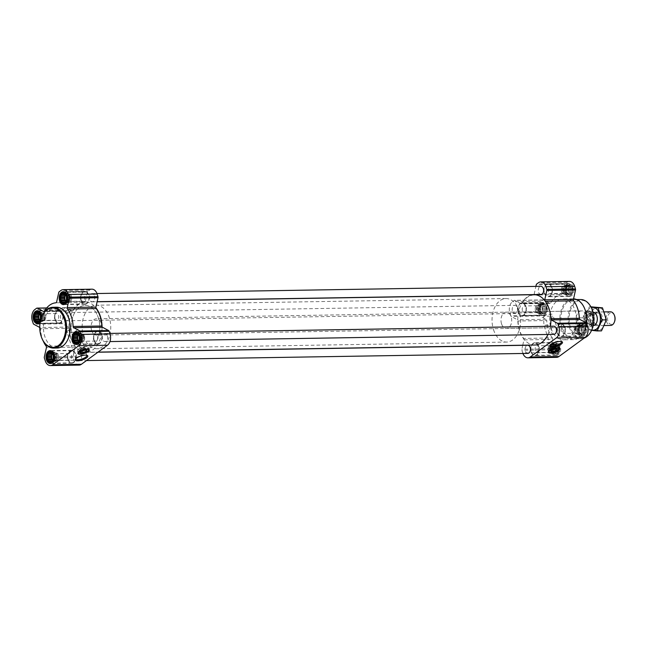 <?xml version="1.0" encoding="UTF-8"?>
<svg xmlns="http://www.w3.org/2000/svg" width="647" height="647" viewBox="0 0 647 647"><rect width="100%" height="100%" fill="white"/><g stroke="black" fill="none" stroke-linecap="round" stroke-linejoin="round"><path stroke-width="0.49" stroke-dasharray="3.23 2.43" d="M543.545 316.27A5.823 1.852 -17.9 0 1 549.271 314.256A5.823 1.852 -17.9 0 1 552.805 314.846A5.823 1.852 -17.9 0 1 552.19 316.124L550.484 324.964L543.925 325.239L543.545 316.27L552.19 316.124M550.387 345.037A5.823 1.852 -17.9 0 1 550.54 344.641A5.823 1.852 -17.9 0 1 551.567 343.614A5.823 1.852 -17.9 0 1 560.989 341.26A5.823 1.852 -17.9 0 1 561.345 341.495M84.684 348.474A2.353 0.744 -17.9 0 1 85.105 349.016A2.353 0.744 -17.9 0 1 81.983 350.439L84.684 348.474L84.814 347.9L83.989 347.916L81.166 350.456A2.353 0.744 -17.9 0 1 80.891 350.383A2.353 0.744 -17.9 0 1 81.15 349.493A2.353 0.744 -17.9 0 1 83.859 348.482M569.287 294.628L570.856 294.183L571.107 293.14L572.061 292.598L571.899 291.344L572.571 290.301L571.997 289.16L572.255 287.899L571.358 287.187L571.204 286.047L570.161 285.95L569.683 285.23L568.106 285.675L566.901 287.26L566.392 289.557L566.707 291.959L567.767 293.811L569.287 294.628L565.324 294.692L563.804 293.875L562.744 292.023L562.429 289.621L562.947 287.325L564.152 285.739L565.721 285.295L567.241 286.111L568.301 287.964L568.616 290.357L568.098 292.662L566.893 294.248L565.324 294.692M566.659 292.096A5.03 3.308 -90.9 0 0 572.377 292.776A5.03 3.308 -90.9 0 0 569.837 284.906A5.03 3.308 -90.9 0 0 566.659 292.096M543.237 313.658L544.806 313.213L545.057 312.178L546.011 311.628L545.85 310.374L546.521 309.331L545.947 308.198L546.205 306.937L545.308 306.225L545.154 305.085L544.111 304.988L543.634 304.268L542.057 304.713L540.852 306.298L540.342 308.595L540.657 310.997L541.717 312.849L543.237 313.658L539.274 313.722L537.754 312.913L536.695 311.061L536.379 308.659L536.897 306.363L538.102 304.777L539.671 304.333L541.191 305.149L542.251 307.002L542.566 309.395L542.049 311.692L540.843 313.277L539.274 313.722M540.609 311.126A5.03 3.308 -90.9 0 0 546.327 311.814A5.03 3.308 -90.9 0 0 543.787 303.944A5.03 3.308 -90.9 0 0 540.609 311.126M556.121 353.545L557.69 353.1L557.94 352.065L558.895 351.523L558.733 350.262L559.404 349.218L558.83 348.086L559.089 346.824L558.191 346.113L558.038 344.972L556.994 344.875L556.517 344.155L554.94 344.6L553.735 346.185L553.225 348.482L553.541 350.884L554.6 352.736L556.121 353.545L552.158 353.61L550.637 352.801L549.578 350.949L549.263 348.547L549.78 346.25L550.985 344.665L552.554 344.22L554.075 345.037L555.134 346.889L555.449 349.283L554.932 351.58L553.727 353.165L552.158 353.61M553.492 351.014A5.03 3.308 -90.9 0 0 559.21 351.701A5.03 3.308 -90.9 0 0 556.671 343.832A5.03 3.308 -90.9 0 0 553.492 351.014M582.171 334.515L583.74 334.07L583.99 333.027L584.945 332.485L584.783 331.232L585.454 330.188L584.88 329.048L585.139 327.786L584.241 327.075L584.087 325.934L583.044 325.837L582.567 325.118L580.99 325.562L579.785 327.147L579.275 329.444L579.591 331.846L580.65 333.698L582.171 334.515L578.208 334.58L576.687 333.763L575.628 331.911L575.312 329.509L575.83 327.212L577.035 325.627L578.604 325.182L580.124 325.999L581.184 327.851L581.499 330.253L580.982 332.55L579.777 334.135L578.208 334.58M579.542 331.984A5.03 3.308 -90.9 0 0 585.26 332.663A5.03 3.308 -90.9 0 0 582.721 324.794A5.03 3.308 -90.9 0 0 579.542 331.984M555.11 347.358A2.353 0.744 -17.9 0 1 555.538 347.908A2.353 0.744 -17.9 0 1 552.417 349.323L555.11 347.358L555.247 346.792L554.422 346.8L551.6 349.34A2.353 0.744 -17.9 0 1 551.325 349.267A2.353 0.744 -17.9 0 1 551.584 348.377A2.353 0.744 -17.9 0 1 554.293 347.366M69.229 328.288A24.821 16.312 89.1 0 0 74.85 345.7A1.359 0.898 89.1 0 1 75.149 346.533A25.16 16.539 89.1 0 1 68.978 327.422A1.359 0.898 89.1 0 1 69.229 328.288L40.535 328.757A24.821 16.312 89.1 0 0 43.212 340.993M84.539 302.351A24.821 16.312 89.1 0 0 73.168 310.665A1.359 0.898 89.1 0 1 72.626 311.11A25.16 16.539 89.1 0 1 85.105 301.987A1.359 0.898 89.1 0 1 84.539 302.351L55.844 302.82M523.682 338.413A1.359 0.898 89.1 0 1 523.981 339.238A25.16 16.539 89.1 0 1 517.81 320.128A1.359 0.898 89.1 0 1 518.061 320.993A24.821 16.312 89.1 0 0 523.682 338.413L552.376 337.944A1.359 0.898 89.1 0 1 552.635 339.416L523.941 339.877L522.752 345.207M521.992 303.37A1.359 0.898 89.1 0 1 521.458 303.815A25.16 16.539 89.1 0 1 533.937 294.7A1.359 0.898 89.1 0 1 533.371 295.064A24.821 16.312 89.1 0 0 521.992 303.37L550.686 302.909A1.359 0.898 89.1 0 1 550.031 303.362A1.359 0.898 89.1 0 1 549.724 303.281L521.029 303.75L514.826 300.426A1.359 0.898 89.1 0 0 514.519 300.354A1.359 0.898 89.1 0 0 514.147 300.483L512.4 301.761A8.5 5.588 89.1 0 0 509.868 313.091L510.734 315.76A1.359 0.898 89.1 0 0 511.251 316.456L517.454 319.78A1.359 0.898 89.1 0 1 517.81 320.128A25.16 16.539 89.1 0 1 521.458 303.815A1.359 0.898 89.1 0 1 521.336 303.831A1.359 0.898 89.1 0 1 521.029 303.75M545.34 301.292L545.009 301.3A1.359 0.898 89.1 0 1 544.709 300.467M550.88 319.578A1.359 0.898 89.1 0 1 550.637 318.712A24.821 16.312 89.1 0 0 545.009 301.3M522.93 353.472A8.5 5.588 89.1 0 1 522.752 352.979L521.894 350.31A1.359 0.898 89.1 0 1 521.846 349.267L522.727 345.32M556.598 357.346A8.5 5.588 89.1 0 1 551.446 352.51L550.581 349.841A1.359 0.898 89.1 0 1 550.54 348.806L552.635 339.416M534.754 345.013A25.16 16.539 89.1 0 1 523.981 339.238A1.359 0.898 89.1 0 1 523.941 339.877M552.376 337.944A24.821 16.312 89.1 0 1 546.747 320.532L518.061 320.993M549.724 303.281L543.52 299.965A1.359 0.898 89.1 0 0 543.213 299.885A1.359 0.898 89.1 0 0 542.841 300.014L541.094 301.292A8.5 5.588 89.1 0 0 538.563 312.622L539.428 315.291A1.359 0.898 89.1 0 0 539.938 315.987L546.141 319.311A1.359 0.898 89.1 0 1 546.747 320.532M550.686 302.909A24.821 16.312 89.1 0 1 562.057 294.595L533.371 295.064M569.481 281.429A8.5 5.588 89.1 0 0 567.144 282.254L565.405 283.532A1.359 0.898 89.1 0 0 564.952 284.3L562.85 293.689A1.359 0.898 89.1 0 1 562.057 294.595M562.85 293.689L534.163 294.159A1.359 0.898 89.1 0 1 534.001 294.587M534.163 294.159L535.894 286.395M552.651 351.628A6.462 4.246 -90.9 0 0 556.557 355.308A6.462 4.246 -90.9 0 0 560.698 348.782A6.462 4.246 -90.9 0 0 556.347 342.392A6.462 4.246 -90.9 0 0 552.651 351.628M539.768 311.741A6.462 4.246 -90.9 0 0 543.674 315.421A6.462 4.246 -90.9 0 0 547.815 308.894A6.462 4.246 -90.9 0 0 543.464 302.505A6.462 4.246 -90.9 0 0 539.768 311.741M565.818 292.711A6.462 4.246 -90.9 0 0 569.724 296.383A6.462 4.246 -90.9 0 0 573.865 289.856A6.462 4.246 -90.9 0 0 569.514 283.467A6.462 4.246 -90.9 0 0 565.818 292.711M578.701 332.598A6.462 4.246 -90.9 0 0 582.607 336.27A6.462 4.246 -90.9 0 0 586.748 329.744A6.462 4.246 -90.9 0 0 582.397 323.354A6.462 4.246 -90.9 0 0 578.701 332.598M551.018 328.175A20.397 13.409 -90.9 0 0 563.367 339.788A20.397 13.409 -90.9 0 0 576.445 319.173A20.397 13.409 -90.9 0 0 562.704 298.987A20.397 13.409 -90.9 0 0 551.018 328.175M517.285 307.673A4.076 2.685 89.1 0 1 514.947 313.504A4.076 2.685 89.1 0 1 512.198 309.468A4.076 2.685 89.1 0 1 514.818 305.352A4.076 2.685 89.1 0 1 517.285 307.673M540.997 294.474A4.076 2.685 89.1 0 1 538.247 290.438A4.076 2.685 89.1 0 1 540.86 286.314M107.386 335.817A4.076 2.685 89.1 0 1 105.049 341.648A4.076 2.685 89.1 0 1 102.307 337.613A4.076 2.685 89.1 0 1 104.919 333.496A4.076 2.685 89.1 0 1 107.386 335.817M553.881 334.362A4.076 2.685 89.1 0 1 551.131 330.326A4.076 2.685 89.1 0 1 553.743 326.201M94.502 295.93A4.076 2.685 89.1 0 1 92.165 301.761A4.076 2.685 89.1 0 1 89.423 297.725A4.076 2.685 89.1 0 1 92.036 293.609A4.076 2.685 89.1 0 1 94.502 295.93M102.056 326.872A25.16 16.539 89.1 0 1 85.93 352.3A25.16 16.539 89.1 0 1 75.149 346.533A1.359 0.898 89.1 0 1 75.117 347.172L46.422 347.641M72.205 311.045L66.002 307.721A1.359 0.898 89.1 0 0 65.695 307.64A1.359 0.898 89.1 0 0 65.315 307.778L63.576 309.048A8.5 5.588 89.1 0 0 61.044 320.378L61.902 323.047A1.359 0.898 89.1 0 0 62.419 323.743L68.622 327.067A1.359 0.898 89.1 0 1 68.978 327.422A25.16 16.539 89.1 0 1 72.626 311.11A1.359 0.898 89.1 0 1 72.513 311.118A1.359 0.898 89.1 0 1 72.205 311.045L44.125 311.498M91.963 289.185A8.5 5.588 89.1 0 0 89.626 290.01L87.879 291.287A1.359 0.898 89.1 0 0 87.434 292.064L85.331 301.445A1.359 0.898 89.1 0 1 85.105 301.987A25.16 16.539 89.1 0 1 85.113 301.987A25.16 16.539 89.1 0 1 95.885 307.762M550.403 326.258A25.16 16.539 89.1 0 1 547.952 334.459M81.336 354.847A4.076 2.685 89.1 0 1 78.999 360.686A4.076 2.685 89.1 0 1 76.257 356.651A4.076 2.685 89.1 0 1 78.869 352.526A4.076 2.685 89.1 0 1 81.336 354.847M527.831 353.391A4.076 2.685 89.1 0 1 525.081 349.356A4.076 2.685 89.1 0 1 527.701 345.239M68.453 314.96A4.076 2.685 89.1 0 1 66.115 320.799A4.076 2.685 89.1 0 1 63.374 316.763A4.076 2.685 89.1 0 1 65.986 312.638A4.076 2.685 89.1 0 1 68.453 314.96M79.071 365.11A8.5 5.588 89.1 0 1 73.928 360.266L73.062 357.597A1.359 0.898 89.1 0 1 73.022 356.562L75.117 347.172M68.622 327.067L39.928 327.536A1.359 0.898 89.1 0 1 40.535 328.757M40.268 321.955A6.462 4.246 -90.9 0 0 41.61 317.265M57.154 348.013A20.397 13.409 89.1 0 1 44.805 336.4A20.397 13.409 89.1 0 1 56.491 307.212M592.086 309.533A18.86 12.398 -90.9 0 0 575.515 302.432A18.86 12.398 -90.9 0 0 570.371 327.212A18.86 12.398 -90.9 0 0 581.257 337.936A18.86 12.398 -90.9 0 0 592.393 328.296M576.671 322.602A8.16 5.362 -90.9 0 0 581.613 327.245A8.16 5.362 -90.9 0 0 586.845 319.003A8.16 5.362 -90.9 0 0 581.354 310.932A8.16 5.362 -90.9 0 0 576.671 322.602M580.852 299.553A19.539 12.843 -90.9 0 0 569.457 327.511A19.539 12.843 -90.9 0 0 581.483 338.632A19.539 12.843 -90.9 0 0 584.144 338.098M584.888 309.234A19.709 12.956 -90.9 0 0 573.687 299.504A19.709 12.956 -90.9 0 0 562.194 327.697A19.709 12.956 -90.9 0 0 574.326 338.915A19.709 12.956 -90.9 0 0 585.268 328.66A19.709 12.956 -90.9 0 0 586.53 323.201M573.557 298.833A20.397 13.409 -90.9 0 0 572.951 298.825A20.397 13.409 -90.9 0 0 561.264 328.005A20.397 13.409 -90.9 0 0 573.614 339.618A20.397 13.409 -90.9 0 0 585.147 329A20.397 13.409 -90.9 0 0 586.489 323.128M548.341 352.203A5.985 1.901 -17.9 0 1 548.252 352.025A5.985 1.901 -17.9 0 1 548.227 351.798A5.985 1.901 -17.9 0 1 549.44 350.262A5.985 1.901 -17.9 0 1 555.199 347.892A5.985 1.901 -17.9 0 1 559.534 348.143A5.985 1.901 -17.9 0 1 559.647 348.353A5.985 1.901 -17.9 0 1 559.671 348.547M558.539 350.059A5.985 1.901 -17.9 0 1 550.152 352.769M549.068 347.827A5.443 1.723 -17.9 0 1 554.608 345.611A5.443 1.723 -17.9 0 1 558.337 346.088A5.443 1.723 -17.9 0 1 553.695 349.404A5.443 1.723 -17.9 0 1 547.985 349.429A5.443 1.723 -17.9 0 1 549.068 347.827M550.872 347.771A3.033 0.962 -17.9 0 1 553.961 346.541A3.033 0.962 -17.9 0 1 556.04 346.8A3.033 0.962 -17.9 0 1 555.975 347.164A3.033 0.962 -17.9 0 1 553.452 348.652A3.033 0.962 -17.9 0 1 550.532 348.919A3.033 0.962 -17.9 0 1 550.274 348.668A3.033 0.962 -17.9 0 1 550.872 347.771M552.417 349.323L551.6 349.34M551.066 350.981A3.033 0.962 -17.9 0 1 551.139 350.795A3.033 0.962 -17.9 0 1 551.673 350.262A3.033 0.962 -17.9 0 1 556.582 349.04A3.033 0.962 -17.9 0 1 556.752 349.145M549.093 351.006A5.443 1.723 -17.9 0 1 549.869 350.302A5.443 1.723 -17.9 0 1 558.369 348.013M559.073 349.105A5.443 1.723 -17.9 0 1 554.495 351.879A5.443 1.723 -17.9 0 1 549.157 352.308M554.972 345.943L550.945 348.296L551.762 348.288L554.972 345.943L555.247 346.792M551.762 348.288L552.037 349.129M554.147 345.959L554.422 346.8M550.945 348.296L551.22 349.145M557.18 332.946A6.462 4.246 -90.9 0 0 561.095 336.626A6.462 4.246 -90.9 0 0 565.235 330.091A6.462 4.246 -90.9 0 0 560.884 323.702A6.462 4.246 -90.9 0 0 557.18 332.946M557.382 332.801A6.122 4.019 -90.9 0 0 561.086 336.286A6.122 4.019 -90.9 0 0 565.009 330.099A6.122 4.019 -90.9 0 0 560.884 324.042A6.122 4.019 -90.9 0 0 557.382 332.801M544.297 293.059A6.462 4.246 -90.9 0 0 548.211 296.738A6.462 4.246 -90.9 0 0 552.352 290.204A6.462 4.246 -90.9 0 0 548.001 283.815A6.462 4.246 -90.9 0 0 544.297 293.059M544.499 292.913A6.122 4.019 -90.9 0 0 548.203 296.399A6.122 4.019 -90.9 0 0 552.126 290.212A6.122 4.019 -90.9 0 0 548.001 284.154A6.122 4.019 -90.9 0 0 544.499 292.913M518.247 312.097A6.462 4.246 -90.9 0 0 522.161 315.768A6.462 4.246 -90.9 0 0 526.302 309.242A6.462 4.246 -90.9 0 0 521.951 302.853A6.462 4.246 -90.9 0 0 518.247 312.097M518.449 311.951A6.122 4.019 -90.9 0 0 522.153 315.429A6.122 4.019 -90.9 0 0 526.076 309.25A6.122 4.019 -90.9 0 0 521.951 303.192A6.122 4.019 -90.9 0 0 518.449 311.951M531.13 351.984A6.462 4.246 -90.9 0 0 535.045 355.656A6.462 4.246 -90.9 0 0 539.186 349.129A6.462 4.246 -90.9 0 0 534.834 342.74A6.462 4.246 -90.9 0 0 531.13 351.984M531.333 351.839A6.122 4.019 -90.9 0 0 535.037 355.316A6.122 4.019 -90.9 0 0 538.959 349.137A6.122 4.019 -90.9 0 0 534.834 343.08A6.122 4.019 -90.9 0 0 531.333 351.839M579.364 332.113A5.338 3.51 -90.9 0 0 584.346 334.394A5.338 3.51 -90.9 0 0 584.201 325.174A5.338 3.51 -90.9 0 0 580.084 325.91A5.338 3.51 -90.9 0 0 579.364 332.113M577.876 332.469A6.122 4.019 -90.9 0 0 581.58 335.947A6.122 4.019 -90.9 0 0 583.594 335.081A6.122 4.019 -90.9 0 0 583.424 324.511A6.122 4.019 -90.9 0 0 581.378 323.71A6.122 4.019 -90.9 0 0 577.876 332.469M553.314 351.151A5.338 3.51 -90.9 0 0 558.296 353.432A5.338 3.51 -90.9 0 0 558.151 344.212A5.338 3.51 -90.9 0 0 554.034 344.948A5.338 3.51 -90.9 0 0 553.314 351.151M551.826 351.499A6.122 4.019 -90.9 0 0 555.53 354.985A6.122 4.019 -90.9 0 0 557.544 354.119A6.122 4.019 -90.9 0 0 557.374 343.549A6.122 4.019 -90.9 0 0 555.328 342.748A6.122 4.019 -90.9 0 0 551.826 351.499M540.431 311.256A5.338 3.51 -90.9 0 0 545.413 313.544A5.338 3.51 -90.9 0 0 545.267 304.325A5.338 3.51 -90.9 0 0 541.151 305.06A5.338 3.51 -90.9 0 0 540.431 311.256M538.943 311.611A6.122 4.019 -90.9 0 0 542.647 315.097A6.122 4.019 -90.9 0 0 544.661 314.232A6.122 4.019 -90.9 0 0 544.491 303.661A6.122 4.019 -90.9 0 0 542.445 302.861A6.122 4.019 -90.9 0 0 538.943 311.611M566.481 292.226A5.338 3.51 -90.9 0 0 571.463 294.506A5.338 3.51 -90.9 0 0 571.317 285.287A5.338 3.51 -90.9 0 0 567.201 286.023A5.338 3.51 -90.9 0 0 566.481 292.226M564.993 292.581A6.122 4.019 -90.9 0 0 568.697 296.059A6.122 4.019 -90.9 0 0 570.711 295.194A6.122 4.019 -90.9 0 0 570.541 284.623A6.122 4.019 -90.9 0 0 568.495 283.823A6.122 4.019 -90.9 0 0 564.993 292.581M579.591 331.846L575.628 331.911M580.068 332.566L576.323 332.623M579.429 330.593L575.684 330.649M579.275 329.444L575.312 329.509M579.526 328.409L575.773 328.474M579.785 327.147L575.83 327.212M580.319 326.606L576.574 326.67M580.99 325.562L577.035 325.627M581.613 325.667L577.86 325.724M582.567 325.118L578.604 325.182M583.044 325.837L579.3 325.902M584.087 325.934L580.124 325.999M584.241 327.075L580.488 327.139M585.139 327.786L581.184 327.851M584.88 329.048L581.127 329.113M585.454 330.188L581.499 330.253M584.783 331.232L581.038 331.288M584.945 332.485L580.982 332.55M583.99 333.027L580.238 333.092M583.74 334.07L579.777 334.135M582.696 333.973L578.952 334.03M581.265 333.803L577.52 333.86M580.65 333.698L576.687 333.763M580.812 328.126A4.076 2.685 89.1 0 1 578.475 333.957A4.076 2.685 89.1 0 1 576 331.636A4.076 2.685 89.1 0 1 578.337 325.805A4.076 2.685 89.1 0 1 580.812 328.126M565.316 328.684A3.34 2.2 -90.9 0 0 563.286 326.784A3.34 2.2 -90.9 0 0 561.37 331.563A3.34 2.2 -90.9 0 0 563.4 333.472A3.34 2.2 -90.9 0 0 565.316 328.684M574.342 331.353A3.34 2.2 -90.9 0 0 574.423 331.579A3.34 2.2 -90.9 0 0 576.372 333.262A3.34 2.2 -90.9 0 0 578.515 329.881A3.34 2.2 -90.9 0 0 576.259 326.573A3.34 2.2 -90.9 0 0 574.374 328.312A3.34 2.2 -90.9 0 0 574.342 331.353M574.463 331.66A4.076 2.685 -90.9 0 0 574.56 331.935A4.076 2.685 -90.9 0 0 576.938 333.981A4.076 2.685 -90.9 0 0 579.55 329.865A4.076 2.685 -90.9 0 0 576.801 325.829A4.076 2.685 -90.9 0 0 574.496 327.948A4.076 2.685 -90.9 0 0 574.463 331.66M553.541 350.884L549.578 350.949M554.018 351.596L550.274 351.661M553.379 349.623L549.635 349.687M553.225 348.482L549.263 348.547M553.476 347.447L549.724 347.504M553.735 346.185L549.78 346.25M554.269 345.644L550.524 345.708M554.94 344.6L550.985 344.665M555.563 344.705L551.81 344.762M556.517 344.155L552.554 344.22M556.994 344.875L553.25 344.932M558.038 344.972L554.075 345.037M558.191 346.113L554.447 346.169M559.089 346.824L555.134 346.889M558.83 348.086L555.077 348.143M559.404 349.218L555.449 349.283M558.733 350.262L554.989 350.326M558.895 351.523L554.932 351.58M557.94 352.065L554.188 352.13M557.69 353.1L553.727 353.165M556.646 353.011L552.902 353.068M555.215 352.833L551.47 352.898M554.6 352.736L550.637 352.801M554.762 347.156A4.076 2.685 89.1 0 1 552.425 352.995A4.076 2.685 89.1 0 1 549.95 350.674A4.076 2.685 89.1 0 1 552.287 344.835A4.076 2.685 89.1 0 1 554.762 347.156M540.657 310.997L536.695 311.061M541.135 311.708L537.39 311.773M540.496 309.735L536.751 309.8M540.342 308.595L536.379 308.659M540.593 307.56L536.84 307.616M540.852 306.298L536.897 306.363M541.385 305.756L537.641 305.821M542.057 304.713L538.102 304.777M542.679 304.818L538.927 304.874M543.634 304.268L539.671 304.333M544.111 304.988L540.366 305.044M545.154 305.085L541.191 305.149M545.308 306.225L541.563 306.282M546.205 306.937L542.251 307.002M545.947 308.198L542.194 308.255M546.521 309.331L542.566 309.395M545.85 310.374L542.105 310.439M546.011 311.628L542.049 311.692M545.057 312.178L541.304 312.242M544.806 313.213L540.843 313.277M543.763 313.124L540.019 313.18M542.332 312.946L538.587 313.011M541.717 312.849L537.754 312.913M541.879 307.268A4.076 2.685 89.1 0 1 539.541 313.108A4.076 2.685 89.1 0 1 537.067 310.786A4.076 2.685 89.1 0 1 539.404 304.947A4.076 2.685 89.1 0 1 541.879 307.268M566.707 291.959L562.744 292.023M567.184 292.679L563.44 292.735M566.546 290.705L562.801 290.762M566.392 289.557L562.429 289.621M566.643 288.522L562.89 288.586M566.901 287.26L562.947 287.325M567.435 286.718L563.691 286.783M568.106 285.675L564.152 285.739M568.729 285.78L564.977 285.837M569.683 285.23L565.721 285.295M570.161 285.95L566.416 286.014M571.204 286.047L567.241 286.111M571.358 287.187L567.605 287.252M572.255 287.899L568.301 287.964M571.997 289.16L568.244 289.225M572.571 290.301L568.616 290.357M571.899 291.344L568.155 291.401M572.061 292.598L568.098 292.662M571.107 293.14L567.354 293.204M570.856 294.183L566.893 294.248M569.813 294.086L566.068 294.142M568.381 293.916L564.637 293.973M567.767 293.811L563.804 293.875M567.929 288.238A4.076 2.685 89.1 0 1 565.591 294.07A4.076 2.685 89.1 0 1 563.116 291.748A4.076 2.685 89.1 0 1 565.454 285.909A4.076 2.685 89.1 0 1 567.929 288.238M539.266 347.722A3.34 2.2 -90.9 0 0 537.236 345.822A3.34 2.2 -90.9 0 0 535.32 350.601A3.34 2.2 -90.9 0 0 537.35 352.502A3.34 2.2 -90.9 0 0 539.266 347.722M548.292 350.391A3.34 2.2 -90.9 0 0 548.373 350.617A3.34 2.2 -90.9 0 0 550.322 352.291A3.34 2.2 -90.9 0 0 552.465 348.911A3.34 2.2 -90.9 0 0 550.209 345.603A3.34 2.2 -90.9 0 0 548.324 347.35A3.34 2.2 -90.9 0 0 548.292 350.391M548.413 350.698A4.076 2.685 -90.9 0 0 548.51 350.973A4.076 2.685 -90.9 0 0 550.888 353.019A4.076 2.685 -90.9 0 0 553.5 348.895A4.076 2.685 -90.9 0 0 550.751 344.859A4.076 2.685 -90.9 0 0 548.446 346.986A4.076 2.685 -90.9 0 0 548.413 350.698M526.383 307.835A3.34 2.2 -90.9 0 0 524.353 305.934A3.34 2.2 -90.9 0 0 522.436 310.714A3.34 2.2 -90.9 0 0 524.466 312.614A3.34 2.2 -90.9 0 0 526.383 307.835M535.409 310.503A3.34 2.2 -90.9 0 0 535.49 310.73A3.34 2.2 -90.9 0 0 537.439 312.404A3.34 2.2 -90.9 0 0 539.582 309.023A3.34 2.2 -90.9 0 0 537.325 305.716A3.34 2.2 -90.9 0 0 535.441 307.462A3.34 2.2 -90.9 0 0 535.409 310.503M535.53 310.811A4.076 2.685 -90.9 0 0 535.627 311.086A4.076 2.685 -90.9 0 0 538.005 313.132A4.076 2.685 -90.9 0 0 540.617 309.007A4.076 2.685 -90.9 0 0 537.867 304.972A4.076 2.685 -90.9 0 0 535.562 307.099A4.076 2.685 -90.9 0 0 535.53 310.811M552.433 288.797A3.34 2.2 -90.9 0 0 550.403 286.896A3.34 2.2 -90.9 0 0 548.486 291.676A3.34 2.2 -90.9 0 0 550.516 293.584A3.34 2.2 -90.9 0 0 552.433 288.797M561.459 291.465A3.34 2.2 -90.9 0 0 561.539 291.692A3.34 2.2 -90.9 0 0 563.488 293.366A3.34 2.2 -90.9 0 0 565.632 289.993A3.34 2.2 -90.9 0 0 563.375 286.686A3.34 2.2 -90.9 0 0 561.491 288.425A3.34 2.2 -90.9 0 0 561.459 291.465M561.58 291.773A4.076 2.685 -90.9 0 0 561.677 292.048A4.076 2.685 -90.9 0 0 564.055 294.094A4.076 2.685 -90.9 0 0 566.667 289.977A4.076 2.685 -90.9 0 0 563.917 285.942A4.076 2.685 -90.9 0 0 561.612 288.061A4.076 2.685 -90.9 0 0 561.58 291.773M41.319 318.057A20.397 13.409 -90.9 0 0 41.214 336.456A20.397 13.409 -90.9 0 0 41.643 337.661M75.723 358.762A5.823 1.852 -17.9 0 1 75.877 358.365A5.823 1.852 -17.9 0 1 76.904 357.338A5.823 1.852 -17.9 0 1 86.326 354.985A5.823 1.852 -17.9 0 1 86.674 355.227M68.21 330.431A5.823 1.852 -17.9 0 1 74.146 328.061A5.823 1.852 -17.9 0 1 78.141 328.571A5.823 1.852 -17.9 0 1 73.168 332.121A5.823 1.852 -17.9 0 1 67.053 332.154A5.823 1.852 -17.9 0 1 68.21 330.431M77.915 353.319A5.985 1.901 -17.9 0 1 77.826 353.141A5.985 1.901 -17.9 0 1 77.794 352.906A5.985 1.901 -17.9 0 1 79.007 351.378A5.985 1.901 -17.9 0 1 84.765 349.008A5.985 1.901 -17.9 0 1 89.1 349.259A5.985 1.901 -17.9 0 1 89.213 349.461A5.985 1.901 -17.9 0 1 89.237 349.655M88.105 351.175A5.985 1.901 -17.9 0 1 79.718 353.877M78.635 348.943A5.443 1.723 -17.9 0 1 84.175 346.727A5.443 1.723 -17.9 0 1 87.911 347.204A5.443 1.723 -17.9 0 1 83.261 350.512A5.443 1.723 -17.9 0 1 77.551 350.545A5.443 1.723 -17.9 0 1 78.635 348.943M80.438 348.887A3.033 0.962 -17.9 0 1 83.528 347.649A3.033 0.962 -17.9 0 1 85.606 347.916A3.033 0.962 -17.9 0 1 85.541 348.28A3.033 0.962 -17.9 0 1 83.018 349.768A3.033 0.962 -17.9 0 1 80.107 350.035A3.033 0.962 -17.9 0 1 79.84 349.784A3.033 0.962 -17.9 0 1 80.438 348.887M81.983 350.439L81.166 350.456M80.632 352.097A3.033 0.962 -17.9 0 1 80.713 351.911A3.033 0.962 -17.9 0 1 81.247 351.378A3.033 0.962 -17.9 0 1 86.148 350.156A3.033 0.962 -17.9 0 1 86.318 350.262M78.659 352.122A5.443 1.723 -17.9 0 1 79.435 351.418A5.443 1.723 -17.9 0 1 87.935 349.129M88.647 350.221A5.443 1.723 -17.9 0 1 84.061 352.995A5.443 1.723 -17.9 0 1 78.724 353.424M84.539 347.059L83.722 347.067L80.511 349.412L84.539 347.059L84.814 347.9M81.336 349.396L81.603 350.245M83.722 347.067L83.989 347.916M80.511 349.412L80.786 350.262M94.001 340.468A6.462 4.246 -90.9 0 0 97.915 344.147A6.462 4.246 -90.9 0 0 102.056 337.621A6.462 4.246 -90.9 0 0 97.705 331.232A6.462 4.246 -90.9 0 0 94.001 340.468M94.203 340.322A6.122 4.019 -90.9 0 0 97.907 343.808A6.122 4.019 -90.9 0 0 101.838 337.621A6.122 4.019 -90.9 0 0 97.713 331.571A6.122 4.019 -90.9 0 0 94.203 340.322M81.118 300.58A6.462 4.246 -90.9 0 0 85.032 304.26A6.462 4.246 -90.9 0 0 89.173 297.733A6.462 4.246 -90.9 0 0 84.822 291.344A6.462 4.246 -90.9 0 0 81.118 300.58M81.32 300.434A6.122 4.019 -90.9 0 0 85.024 303.92A6.122 4.019 -90.9 0 0 88.954 297.733A6.122 4.019 -90.9 0 0 84.83 291.684A6.122 4.019 -90.9 0 0 81.32 300.434M55.068 319.618A6.462 4.246 -90.9 0 0 58.982 323.298A6.462 4.246 -90.9 0 0 63.123 316.771A6.462 4.246 -90.9 0 0 58.772 310.374A6.462 4.246 -90.9 0 0 55.068 319.618M55.27 319.472A6.122 4.019 -90.9 0 0 58.982 322.958A6.122 4.019 -90.9 0 0 62.905 316.771A6.122 4.019 -90.9 0 0 58.78 310.714A6.122 4.019 -90.9 0 0 55.27 319.472M67.951 359.506A6.462 4.246 -90.9 0 0 71.866 363.185A6.462 4.246 -90.9 0 0 76.006 356.659A6.462 4.246 -90.9 0 0 71.655 350.262A6.462 4.246 -90.9 0 0 67.951 359.506M68.153 359.36A6.122 4.019 -90.9 0 0 71.866 362.846A6.122 4.019 -90.9 0 0 75.788 356.659A6.122 4.019 -90.9 0 0 71.663 350.601A6.122 4.019 -90.9 0 0 68.153 359.36M75.206 332.768A6.122 4.019 -90.9 0 0 73.709 340.654A6.122 4.019 -90.9 0 0 75.376 343.339M77.802 344.107A6.122 4.019 -90.9 0 0 81.336 337.952A6.122 4.019 -90.9 0 0 77.608 331.927M49.156 351.806A6.122 4.019 -90.9 0 0 47.66 359.692A6.122 4.019 -90.9 0 0 49.326 362.377M51.752 363.145A6.122 4.019 -90.9 0 0 55.294 356.99A6.122 4.019 -90.9 0 0 51.558 350.957M36.272 311.919A6.122 4.019 -90.9 0 0 34.776 319.804A6.122 4.019 -90.9 0 0 36.442 322.489M38.869 323.257A6.122 4.019 -90.9 0 0 42.411 317.103A6.122 4.019 -90.9 0 0 38.674 311.07M62.322 292.881A6.122 4.019 -90.9 0 0 60.826 300.766A6.122 4.019 -90.9 0 0 62.492 303.451M64.918 304.219A6.122 4.019 -90.9 0 0 68.453 298.065A6.122 4.019 -90.9 0 0 64.724 292.04M78.554 334.758L79.015 333.723L75.06 333.787M79.015 333.723L77.308 333.86M79.848 333.82L80.592 333.278L76.629 333.342M80.592 333.278L81.279 333.989L77.535 334.054M81.279 333.989L78.15 334.151M82.112 334.087L82.476 335.227L78.732 335.292M82.476 335.227L83.172 335.939L79.209 336.003M83.172 335.939L83.115 337.2L79.371 337.265M83.115 337.2L83.479 338.341L79.524 338.405M83.479 338.341L83.026 339.384L79.274 339.44M83.026 339.384L82.97 340.637L79.007 340.702M82.97 340.637L82.226 341.179L78.481 341.244L78.675 341.851L78.093 341.867M82.226 341.179L81.765 342.223L77.802 342.287M81.765 342.223L77.883 342.174M80.94 342.126L80.196 342.667L76.233 342.732M80.196 342.667L79.5 341.956L78.02 341.98M79.5 341.956L78.675 341.851M78.57 334.944A4.076 2.685 89.1 0 1 80.325 333.892A4.076 2.685 89.1 0 1 82.8 336.214A4.076 2.685 89.1 0 1 80.454 342.053A4.076 2.685 89.1 0 1 78.667 341.066M93.483 339.165A3.34 2.2 -90.9 0 0 95.505 341.066A3.34 2.2 -90.9 0 0 97.648 337.694A3.34 2.2 -90.9 0 0 95.4 334.386A3.34 2.2 -90.9 0 0 93.483 339.165M80.511 339.376A3.34 2.2 -90.9 0 0 82.541 341.284A3.34 2.2 -90.9 0 0 84.425 339.538A3.34 2.2 -90.9 0 0 84.377 336.27A3.34 2.2 -90.9 0 0 82.428 334.596A3.34 2.2 -90.9 0 0 80.511 339.376M79.371 339.109A4.076 2.685 -90.9 0 0 79.524 339.707A4.076 2.685 -90.9 0 0 81.991 342.028A4.076 2.685 -90.9 0 0 84.304 339.901A4.076 2.685 -90.9 0 0 84.239 335.914A4.076 2.685 -90.9 0 0 81.862 333.868A4.076 2.685 -90.9 0 0 79.33 336.869M52.512 353.796L52.965 352.752L49.01 352.817M52.965 352.752L51.259 352.898M53.798 352.858L54.542 352.308L50.579 352.372M54.542 352.308L55.23 353.027L51.485 353.084M55.23 353.027L52.1 353.189M56.063 353.125L56.426 354.265L52.682 354.321M56.426 354.265L57.122 354.977L53.159 355.041M57.122 354.977L57.065 356.238L53.321 356.295M57.065 356.238L57.429 357.379L53.475 357.443M57.429 357.379L56.976 358.414L53.224 358.478M56.976 358.414L56.92 359.675L52.957 359.74M56.92 359.675L56.176 360.217L52.431 360.282M56.176 360.217L55.715 361.261L51.752 361.325M55.715 361.261L51.833 361.212M54.89 361.163L54.146 361.705L50.183 361.77M54.146 361.705L53.45 360.986L51.97 361.01M53.45 360.986L52.043 360.897M52.625 360.889L52.423 360.282M52.52 353.974A4.076 2.685 89.1 0 1 54.275 352.93A4.076 2.685 89.1 0 1 56.75 355.252A4.076 2.685 89.1 0 1 54.405 361.091A4.076 2.685 89.1 0 1 52.617 360.096M67.434 358.203A3.34 2.2 -90.9 0 0 69.464 360.104A3.34 2.2 -90.9 0 0 71.607 356.723A3.34 2.2 -90.9 0 0 69.35 353.416A3.34 2.2 -90.9 0 0 67.434 358.203M54.461 358.414A3.34 2.2 -90.9 0 0 56.491 360.314A3.34 2.2 -90.9 0 0 58.376 358.575A3.34 2.2 -90.9 0 0 58.327 355.308A3.34 2.2 -90.9 0 0 56.378 353.634A3.34 2.2 -90.9 0 0 54.461 358.414M53.321 358.147A4.076 2.685 -90.9 0 0 53.475 358.737A4.076 2.685 -90.9 0 0 55.941 361.058A4.076 2.685 -90.9 0 0 58.254 358.939A4.076 2.685 -90.9 0 0 58.19 354.952A4.076 2.685 -90.9 0 0 55.812 352.906A4.076 2.685 -90.9 0 0 53.28 355.899M39.629 313.908L40.082 312.865L36.127 312.93M40.082 312.865L38.375 313.011M40.915 312.97L41.659 312.42L37.696 312.485M41.659 312.42L42.346 313.14L38.602 313.197M42.346 313.14L39.216 313.302M43.179 313.237L43.543 314.377L39.799 314.434M43.543 314.377L44.239 315.089L40.276 315.154M44.239 315.089L44.182 316.351L40.438 316.407M44.182 316.351L44.546 317.491L40.591 317.556M44.546 317.491L44.093 318.526L40.34 318.591M44.093 318.526L44.036 319.788L40.074 319.853M44.036 319.788L43.292 320.33L39.548 320.394L39.742 321.001L39.16 321.009M43.292 320.33L42.831 321.373L38.869 321.438M42.831 321.373L38.949 321.324M42.006 321.276L41.262 321.818L37.3 321.882M41.262 321.818L40.567 321.098L39.087 321.122M40.567 321.098L39.742 321.001M39.637 314.086A4.076 2.685 89.1 0 1 41.392 313.043A4.076 2.685 89.1 0 1 43.867 315.364A4.076 2.685 89.1 0 1 41.521 321.195A4.076 2.685 89.1 0 1 39.734 320.208M54.55 318.316A3.34 2.2 -90.9 0 0 56.58 320.216A3.34 2.2 -90.9 0 0 58.723 316.836A3.34 2.2 -90.9 0 0 56.467 313.528A3.34 2.2 -90.9 0 0 54.55 318.316M41.578 318.526A3.34 2.2 -90.9 0 0 43.608 320.427A3.34 2.2 -90.9 0 0 45.492 318.688A3.34 2.2 -90.9 0 0 45.444 315.421A3.34 2.2 -90.9 0 0 43.495 313.738A3.34 2.2 -90.9 0 0 41.578 318.526M40.438 318.259A4.076 2.685 -90.9 0 0 40.591 318.85A4.076 2.685 -90.9 0 0 43.058 321.171A4.076 2.685 -90.9 0 0 45.371 319.052A4.076 2.685 -90.9 0 0 45.306 315.065A4.076 2.685 -90.9 0 0 42.928 313.019A4.076 2.685 -90.9 0 0 40.397 316.011M65.671 294.87L66.131 293.835L62.177 293.9M66.131 293.835L64.425 293.973M66.965 293.932L67.709 293.39L63.746 293.455M67.709 293.39L68.396 294.102L64.651 294.167M68.396 294.102L65.266 294.264M69.229 294.199L69.593 295.339L65.848 295.404M69.593 295.339L70.288 296.051L66.326 296.116M70.288 296.051L70.232 297.313L66.487 297.377M70.232 297.313L70.596 298.453L66.641 298.518M70.596 298.453L70.135 299.496L66.39 299.553M70.135 299.496L70.086 300.75L66.123 300.815M70.086 300.75L69.342 301.292L65.598 301.356L65.792 301.963L65.21 301.979M69.342 301.292L68.881 302.335L64.918 302.4M68.881 302.335L64.999 302.286M68.056 302.238L67.312 302.78L63.349 302.845M67.312 302.78L66.617 302.068L65.137 302.092M66.617 302.068L65.792 301.963M65.687 295.056A4.076 2.685 89.1 0 1 67.442 294.005A4.076 2.685 89.1 0 1 69.916 296.326A4.076 2.685 89.1 0 1 67.571 302.165A4.076 2.685 89.1 0 1 65.784 301.178M80.6 299.278A3.34 2.2 -90.9 0 0 82.622 301.178A3.34 2.2 -90.9 0 0 84.765 297.806A3.34 2.2 -90.9 0 0 82.517 294.498A3.34 2.2 -90.9 0 0 80.6 299.278M67.628 299.488A3.34 2.2 -90.9 0 0 69.658 301.397A3.34 2.2 -90.9 0 0 71.542 299.65A3.34 2.2 -90.9 0 0 71.493 296.383A3.34 2.2 -90.9 0 0 69.544 294.708A3.34 2.2 -90.9 0 0 67.628 299.488M66.487 299.221A4.076 2.685 -90.9 0 0 66.641 299.82A4.076 2.685 -90.9 0 0 69.108 302.141A4.076 2.685 -90.9 0 0 71.421 300.014A4.076 2.685 -90.9 0 0 71.356 296.027A4.076 2.685 -90.9 0 0 68.978 293.981A4.076 2.685 -90.9 0 0 66.447 296.981M501.53 323.823A8.16 5.362 -90.9 0 0 506.472 328.466A8.16 5.362 -90.9 0 0 511.704 320.225A8.16 5.362 -90.9 0 0 506.205 312.153A8.16 5.362 -90.9 0 0 501.53 323.823M493.515 329.679A21.763 14.307 -90.9 0 0 506.69 342.069A21.763 14.307 -90.9 0 0 520.641 320.079A21.763 14.307 -90.9 0 0 505.986 298.55A21.763 14.307 -90.9 0 0 493.515 329.679M72.69 336.521A21.763 14.307 -90.9 0 0 85.873 348.903A21.763 14.307 -90.9 0 0 99.824 326.913A21.763 14.307 -90.9 0 0 85.161 305.392A21.763 14.307 -90.9 0 0 72.69 336.521A21.763 14.307 -90.9 0 0 85.873 348.903A21.763 14.307 -90.9 0 0 99.824 326.913A21.763 14.307 -90.9 0 0 85.161 305.392A21.763 14.307 -90.9 0 0 72.69 336.521M585.85 325.304A7.772 5.111 -90.9 0 0 593.283 322.699A7.772 5.111 -90.9 0 0 593.865 319.44L591.665 312.638A7.772 5.111 -90.9 0 0 586.489 311.951A7.772 5.111 -90.9 0 0 583.651 318.494L585.778 325.975A8.16 5.362 -90.9 0 0 588.6 327.131A8.16 5.362 -90.9 0 0 593.21 322.885A8.16 5.362 -90.9 0 0 593.792 320.119L593.865 319.44M591.665 312.638L591.164 311.975A8.16 5.362 -90.9 0 0 588.333 310.819A8.16 5.362 -90.9 0 0 583.149 317.831L583.651 318.494M91.639 330.48A8.16 5.362 -90.9 0 0 96.581 335.13A8.16 5.362 -90.9 0 0 101.814 326.881A8.16 5.362 -90.9 0 0 96.314 318.809A8.16 5.362 -90.9 0 0 91.639 330.48M585.778 325.975L579.914 326.072A8.16 5.362 89.1 0 1 577.803 322.586A8.16 5.362 89.1 0 1 577.286 317.928L583.149 317.831M593.792 320.119L587.937 320.208L585.3 312.072A8.16 5.362 89.1 0 1 587.937 320.208M591.164 311.975L585.3 312.072M83.625 336.343A21.763 14.307 -90.9 0 0 96.799 348.725A21.763 14.307 -90.9 0 0 110.75 326.735A21.763 14.307 -90.9 0 0 96.096 305.214A21.763 14.307 -90.9 0 0 83.625 336.343M579.914 326.072L577.286 317.928M614.561 315.736A5.758 3.785 -90.9 0 0 609.498 313.504A5.758 3.785 -90.9 0 0 607.913 321.082A5.758 3.785 -90.9 0 0 611.253 324.357A5.758 3.785 -90.9 0 0 614.65 321.365M610.404 311.814A6.802 4.472 -90.9 0 0 606.506 321.543A6.802 4.472 -90.9 0 0 610.631 325.417M588.827 321.834A6.802 4.472 -90.9 0 0 591.52 325.376A6.802 4.472 -90.9 0 0 592.943 325.7A6.802 4.472 -90.9 0 0 593.162 325.692A6.802 4.472 89.1 0 1 588.544 320.58A6.802 4.472 89.1 0 1 590.873 312.768A6.802 4.472 89.1 0 1 592.943 312.105A6.802 4.472 -90.9 0 0 592.717 312.105A6.802 4.472 -90.9 0 0 591.309 312.477A6.802 4.472 -90.9 0 0 588.827 321.834M591.641 330.221A11.492 7.554 89.1 0 1 585.389 320.443A11.492 7.554 89.1 0 1 589.506 308.53A11.492 7.554 89.1 0 1 591.269 307.632M590.994 307.082L589.344 306.848L584.476 317.855L588.366 329.897L591.584 330.334M584.476 317.855L588.851 317.782L593.72 306.783M588.366 329.897L592.741 329.824L588.851 317.782M589.344 306.848L590.857 306.824M601.5 330.876L592.741 329.824M596 312.687A6.802 4.472 89.1 0 1 601.936 315.736A6.802 4.472 89.1 0 1 600.165 324.802A6.802 4.472 89.1 0 1 594.14 322.206A6.802 4.472 89.1 0 1 594.027 315.558A6.802 4.472 89.1 0 1 596 312.687M594.633 308.449A11.492 7.554 89.1 0 1 605.519 319.723A11.492 7.554 89.1 0 1 593.792 328.288A11.492 7.554 89.1 0 1 594.633 308.449M591.835 313.585A5.88 3.866 89.1 0 1 593.453 313.011A5.88 3.866 89.1 0 1 596.874 315.962A5.88 3.866 89.1 0 1 596.971 321.713A5.88 3.866 89.1 0 1 593.647 324.77A5.88 3.866 89.1 0 1 589.797 320.225A5.88 3.866 89.1 0 1 591.835 313.585M595.572 313.528A5.88 3.866 89.1 0 1 597.197 312.954A5.88 3.866 89.1 0 1 601.152 318.769A5.88 3.866 89.1 0 1 597.383 324.713A5.88 3.866 89.1 0 1 593.962 321.761A5.88 3.866 89.1 0 1 593.873 316.011A5.88 3.866 89.1 0 1 595.572 313.528M550.581 349.841L521.894 350.31M551.446 352.51L522.752 352.979M550.54 348.806L521.846 349.267M546.141 319.311L517.454 319.78M539.938 315.987L511.251 316.456M539.428 315.291L510.734 315.76M538.563 312.622L509.868 313.091M541.094 301.292L512.4 301.761M542.841 300.014L514.147 300.483M543.52 299.965L514.826 300.426M564.952 284.3L536.258 284.769M565.405 283.532L536.711 283.993M567.144 282.254L538.45 282.723M73.062 357.597L44.368 358.066M73.928 360.266L45.233 360.735M73.022 356.562L44.328 357.023M74.85 345.7L46.163 346.169M62.419 323.743L33.725 324.212M61.902 323.047L33.215 323.516M61.044 320.378L32.35 320.847M63.576 309.048L34.881 309.517M65.315 307.778L36.628 308.239M66.002 307.721L46.616 308.037M73.168 310.665L44.473 311.134M85.331 301.445L56.637 301.914M87.434 292.064L58.74 292.525M87.879 291.287L59.192 291.757M89.626 290.01L60.931 290.479M548.413 351.887A5.847 1.86 -17.9 0 1 548.244 351.426A5.847 1.86 -17.9 0 1 549.432 349.93A5.847 1.86 -17.9 0 1 555.061 347.609A5.847 1.86 -17.9 0 1 559.299 347.86A5.847 1.86 -17.9 0 1 559.437 348.321M559.137 348.968A5.847 1.86 -17.9 0 1 554.414 351.62A5.847 1.86 -17.9 0 1 549.028 352.227M77.98 352.995A5.847 1.86 -17.9 0 1 77.818 352.542A5.847 1.86 -17.9 0 1 78.999 351.046A5.847 1.86 -17.9 0 1 84.628 348.725A5.847 1.86 -17.9 0 1 88.865 348.976A5.847 1.86 -17.9 0 1 89.003 349.437M88.704 350.084A5.847 1.86 -17.9 0 1 83.981 352.736A5.847 1.86 -17.9 0 1 78.594 353.343M584.993 321.721A6.389 4.205 -90.9 0 0 592.256 322.586A6.389 4.205 -90.9 0 0 589.029 312.598A6.389 4.205 -90.9 0 0 584.993 321.721M593.76 316.666A5.629 3.696 -90.9 0 0 589.134 313.625A5.629 3.696 -90.9 0 0 587.08 321.365A5.629 3.696 -90.9 0 0 589.312 324.293A5.629 3.696 -90.9 0 0 593.833 321.106M586.902 321.349A5.572 3.664 -90.9 0 0 590.282 324.519A5.572 3.664 -90.9 0 0 593.857 318.89A5.572 3.664 -90.9 0 0 590.096 313.374A5.572 3.664 -90.9 0 0 586.902 321.349M586.085 321.365A5.572 3.664 -90.9 0 0 589.466 324.535A5.572 3.664 -90.9 0 0 593.04 318.898A5.572 3.664 -90.9 0 0 589.288 313.383A5.572 3.664 -90.9 0 0 586.085 321.365M561.499 341.745L552.805 314.846M550.411 345.328L543.925 325.239M543.213 299.885L514.519 300.354M550.031 303.362L521.336 303.831M105.049 341.648L109.95 341.576M104.919 333.496L109.836 333.415M92.165 301.761L97.139 301.68M92.036 293.609L96.937 293.528M85.93 352.3L98.069 352.105M85.113 301.987L97.115 301.793M78.999 360.686L86.496 360.565M78.869 352.526L97.915 352.219M66.115 320.799L514.947 313.504M65.986 312.638L514.818 305.352M65.695 307.64L46.689 307.948M72.513 311.118L43.818 311.587M576.598 299.529L573.687 299.504M581.483 338.632L574.326 338.915M572.951 298.825L562.704 298.987M573.614 339.618L563.367 339.788M550.54 344.641L550.039 345.498M560.989 341.26L561.903 341.665M548.648 351.475L547.985 349.429L548.227 351.798M559 348.135L558.337 346.088L559.534 348.143M555.538 347.908L555.975 347.164M551.325 349.267L550.532 348.919M556.849 349.291L556.04 346.8M551.074 351.159L550.274 348.668M551.139 350.795L550.904 351.2M556.582 349.04L557.002 349.226M582.397 323.354L560.884 323.702M582.607 336.27L561.095 336.626M569.514 283.467L548.001 283.815M569.724 296.383L548.211 296.738M543.464 302.505L521.951 302.853M543.674 315.421L522.161 315.768M556.347 342.392L534.834 342.74M556.557 355.308L535.045 355.656M584.201 325.174L583.424 324.511M584.346 334.394L583.594 335.081M581.378 323.71L560.884 324.042M581.58 335.947L561.086 336.286M558.151 344.212L557.374 343.549M558.296 353.432L557.544 354.119M555.328 342.748L534.834 343.08M555.53 354.985L535.037 355.316M545.267 304.325L544.491 303.661M545.413 313.544L544.661 314.232M542.445 302.861L521.951 303.192M542.647 315.097L522.153 315.429M571.317 285.287L570.541 284.623M571.463 294.506L570.711 295.194M568.495 283.823L548.001 284.154M568.697 296.059L548.203 296.399M576.259 326.573L563.286 326.784M576.372 333.262L563.4 333.472M578.337 325.805L576.801 325.829M578.475 333.957L576.938 333.981M550.209 345.603L537.236 345.822M550.322 352.291L537.35 352.502M552.287 344.835L550.751 344.859M552.425 352.995L550.888 353.019M537.325 305.716L524.353 305.934M537.439 312.404L524.466 312.614M539.404 304.947L537.867 304.972M539.541 313.108L538.005 313.132M563.375 286.686L550.403 286.896M563.488 293.366L550.516 293.584M565.454 285.909L563.917 285.942M565.591 294.07L564.055 294.094M75.877 358.365L75.367 359.222M86.326 354.985L87.232 355.389M86.835 355.47L78.141 328.571M75.748 359.053L67.053 332.154M78.214 352.591L77.551 350.545L77.794 352.906M88.566 349.251L87.911 347.204L89.1 349.259M85.105 349.016L85.541 348.28M80.891 350.383L80.107 350.035M86.415 350.407L85.606 347.916M80.64 352.275L79.84 349.784M80.713 351.911L80.479 352.316M86.148 350.156L86.577 350.342M97.705 331.232L76.184 331.579M97.915 344.147L76.395 344.495M84.822 291.344L63.301 291.692M85.032 304.26L63.511 304.608M58.772 310.374L37.251 310.73M58.982 323.298L37.461 323.646M71.655 350.262L50.134 350.617M71.866 363.185L50.345 363.533M97.713 331.571L77.551 331.895M97.907 343.808L77.753 344.139M71.663 350.601L51.501 350.933M71.866 362.846L51.703 363.169M58.78 310.714L38.618 311.045M58.982 322.958L38.82 323.282M84.83 291.684L64.668 292.007M85.024 303.92L64.87 304.244M95.4 334.386L82.428 334.596M95.505 341.066L82.541 341.284M81.862 333.868L80.325 333.892M81.991 342.028L80.454 342.053M69.35 353.416L56.378 353.634M69.464 360.104L56.491 360.314M55.812 352.906L54.275 352.93M55.941 361.058L54.405 361.091M56.467 313.528L43.495 313.738M56.58 320.216L43.608 320.427M42.928 313.019L41.392 313.043M43.058 321.171L41.521 321.195M82.517 294.498L69.544 294.708M82.622 301.178L69.658 301.397M68.978 293.981L67.442 294.005M69.108 302.141L67.571 302.165M581.354 310.932L506.205 312.153M581.613 327.245L506.472 328.466M505.986 298.55L96.096 305.214M506.69 342.069L96.799 348.725M588.333 310.819L96.314 318.809M588.6 327.131L96.581 335.13M604.12 311.919L592.717 312.105M604.225 325.522L592.943 325.7M591.309 312.477L589.288 313.383C590.266 313.973 591.665 312.55 592.757 318.89C591.447 326.072 590.8 323.403 589.466 324.535L591.52 325.376M596.874 315.962L596.704 315.518M596.971 321.713L596.809 322.166M593.647 324.77L597.383 324.713M593.453 313.011L597.197 312.954M593.962 321.761L594.14 322.206M593.873 316.011L594.027 315.558"/><path stroke-width="0.97" d="M561.345 341.495A5.823 1.852 -17.9 0 1 561.499 341.745A5.823 1.852 -17.9 0 1 556.525 345.296A5.823 1.852 -17.9 0 1 550.411 345.328A5.823 1.852 -17.9 0 1 550.387 345.037M60.446 300.321A5.03 3.308 -90.9 0 0 66.164 301.001A5.03 3.308 -90.9 0 0 63.624 293.131A5.03 3.308 -90.9 0 0 60.446 300.321M61.675 300.887L60.769 300.176L61.036 298.914L60.454 297.782L61.133 296.738L60.972 295.477L61.926 294.935L62.177 293.9L63.746 293.455L65.266 294.264L66.326 296.116L66.641 298.518L66.123 300.815L64.918 302.4L63.349 302.845L62.872 302.125L61.829 302.028L61.675 300.887L65.42 300.831L64.732 300.111L60.769 300.176M34.396 319.351A5.03 3.308 -90.9 0 0 40.114 320.039A5.03 3.308 -90.9 0 0 37.575 312.169A5.03 3.308 -90.9 0 0 34.396 319.351M35.625 319.925L34.72 319.214L34.987 317.952L34.404 316.812L35.084 315.768L34.922 314.515L35.876 313.973L36.127 312.93L37.696 312.485L39.216 313.302L40.276 315.154L40.591 317.556L40.074 319.853L38.869 321.438L37.3 321.882L36.822 321.163L35.779 321.066L35.625 319.925L39.37 319.861L38.683 319.149L34.72 319.214M47.28 359.239A5.03 3.308 -90.9 0 0 52.997 359.926A5.03 3.308 -90.9 0 0 50.458 352.057A5.03 3.308 -90.9 0 0 47.28 359.239M48.509 359.813L47.603 359.101L47.87 357.84L47.288 356.699L47.967 355.656L47.805 354.402L48.76 353.86L49.01 352.817L50.579 352.372L52.1 353.189L53.159 355.041L53.475 357.443L52.957 359.74L51.752 361.325L50.183 361.77L49.706 361.05L48.662 360.953L48.509 359.813L52.253 359.748L51.566 359.036L47.603 359.101M73.329 340.209A5.03 3.308 -90.9 0 0 79.047 340.888A5.03 3.308 -90.9 0 0 76.508 333.019A5.03 3.308 -90.9 0 0 73.329 340.209M74.559 340.775L73.653 340.063L73.92 338.802L73.337 337.669L74.017 336.626L73.855 335.372L74.809 334.822L75.06 333.787L76.629 333.342L78.15 334.151L79.209 336.003L79.524 338.405L79.007 340.702L77.802 342.287L76.233 342.732L75.756 342.012L74.712 341.915L74.559 340.775L78.303 340.718L77.616 339.998L73.653 340.063M101.805 326.007A24.821 16.312 89.1 0 0 96.185 308.587A1.359 0.898 89.1 0 1 95.885 307.762A25.16 16.539 89.1 0 1 102.056 326.872A1.359 0.898 89.1 0 1 101.805 326.007L73.119 326.468A24.821 16.312 89.1 0 0 67.49 309.056A1.359 0.898 89.1 0 1 67.231 307.584L69.326 298.194A1.359 0.898 89.1 0 0 69.278 297.159L68.42 294.49A8.5 5.588 89.1 0 0 63.269 289.654A8.5 5.588 89.1 0 0 60.931 290.479L59.192 291.757A1.359 0.898 89.1 0 0 58.74 292.525L56.637 301.914A1.359 0.898 89.1 0 1 55.844 302.82A24.821 16.312 89.1 0 0 44.473 311.134A1.359 0.898 89.1 0 1 43.818 311.587A1.359 0.898 89.1 0 1 43.511 311.506L37.308 308.19A1.359 0.898 89.1 0 0 37 308.109A1.359 0.898 89.1 0 0 36.628 308.239L34.881 309.517A8.5 5.588 89.1 0 0 32.35 320.847L33.215 323.516A1.359 0.898 89.1 0 0 33.725 324.212L39.758 327.447M534.001 294.587A1.359 0.898 89.1 0 1 533.937 294.7A25.16 16.539 89.1 0 1 544.709 300.467A25.16 16.539 89.1 0 1 550.88 319.578A25.16 16.539 89.1 0 1 550.403 326.258M535.894 286.395L536.258 284.769A1.359 0.898 89.1 0 1 536.711 283.993L538.45 282.723A8.5 5.588 89.1 0 1 540.795 281.89A8.5 5.588 89.1 0 1 545.939 286.734L546.804 289.403A1.359 0.898 89.1 0 1 546.844 290.438L544.75 299.828A1.359 0.898 89.1 0 0 544.709 300.467M540.795 281.89L569.481 281.429A8.5 5.588 89.1 0 1 574.633 286.265L575.49 288.934A1.359 0.898 89.1 0 1 575.539 289.977L573.444 299.359L544.75 299.828M579.938 319.464L551.244 319.933L557.447 323.257A1.359 0.898 89.1 0 1 557.957 323.953L558.822 326.622A8.5 5.588 89.1 0 1 556.291 337.952L530.241 356.99A8.5 5.588 89.1 0 1 527.903 357.815L556.598 357.346A8.5 5.588 89.1 0 0 558.935 356.521L584.985 337.483A8.5 5.588 89.1 0 0 587.516 326.153L586.651 323.484A1.359 0.898 89.1 0 0 586.142 322.788L579.938 319.464A1.359 0.898 89.1 0 1 579.332 318.243A24.821 16.312 89.1 0 0 573.703 300.831A1.359 0.898 89.1 0 1 573.444 299.359M549.562 350.634A5.985 1.901 -17.9 0 1 555.652 348.191A5.985 1.901 -17.9 0 1 559.76 348.717A5.985 1.901 -17.9 0 1 554.649 352.364A5.985 1.901 -17.9 0 1 548.373 352.397A5.985 1.901 -17.9 0 1 549.562 350.634M551.204 344.333A6.616 2.103 -17.9 0 1 561.903 341.665A6.616 2.103 -17.9 0 1 556.832 346.25A6.616 2.103 -17.9 0 1 550.039 345.498A6.616 2.103 -17.9 0 1 551.204 344.333M527.903 357.815A8.5 5.588 89.1 0 1 522.93 353.472M533.937 294.7L97.115 301.793M96.937 293.528L540.86 286.314A4.076 2.685 89.1 0 1 543.334 288.635A4.076 2.685 89.1 0 1 540.997 294.474L97.139 301.68M109.836 333.415L553.743 326.201A4.076 2.685 89.1 0 1 556.218 328.522A4.076 2.685 89.1 0 1 553.881 334.362L109.95 341.576M547.952 334.459A25.16 16.539 89.1 0 1 534.754 345.013L98.069 352.105M97.915 352.219L527.701 345.239A4.076 2.685 89.1 0 1 530.168 347.56A4.076 2.685 89.1 0 1 527.831 353.391L86.496 360.565M95.885 307.762A1.359 0.898 89.1 0 1 95.918 307.123L67.231 307.584M63.269 289.654L91.963 289.185A8.5 5.588 89.1 0 1 97.115 294.021L97.972 296.69A1.359 0.898 89.1 0 1 98.02 297.733L95.918 307.123M102.056 326.872A1.359 0.898 89.1 0 0 102.412 327.22L73.726 327.689L79.929 331.013A1.359 0.898 89.1 0 1 80.438 331.709L81.304 334.378A8.5 5.588 89.1 0 1 78.772 345.708L52.722 364.746A8.5 5.588 89.1 0 1 50.377 365.571A8.5 5.588 89.1 0 1 45.233 360.735L44.368 358.066A1.359 0.898 89.1 0 1 44.328 357.023L46.422 347.641A1.359 0.898 89.1 0 0 46.163 346.169A24.821 16.312 89.1 0 1 43.212 340.993M73.726 327.689A1.359 0.898 89.1 0 1 73.119 326.468M102.412 327.22L108.615 330.544A1.359 0.898 89.1 0 1 109.133 331.24L109.998 333.909A8.5 5.588 89.1 0 1 107.459 345.239L81.409 364.277A8.5 5.588 89.1 0 1 79.071 365.11L50.377 365.571M79.128 351.742A5.985 1.901 -17.9 0 1 85.218 349.307A5.985 1.901 -17.9 0 1 89.326 349.833A5.985 1.901 -17.9 0 1 84.215 353.48A5.985 1.901 -17.9 0 1 77.939 353.513A5.985 1.901 -17.9 0 1 79.128 351.742M76.532 358.058A6.616 2.103 -17.9 0 1 87.232 355.389A6.616 2.103 -17.9 0 1 82.161 359.975A6.616 2.103 -17.9 0 1 75.367 359.222A6.616 2.103 -17.9 0 1 76.532 358.058M46.438 359.853A6.462 4.246 -90.9 0 0 50.345 363.533A6.462 4.246 -90.9 0 0 54.485 357.007A6.462 4.246 -90.9 0 0 50.134 350.617A6.462 4.246 -90.9 0 0 46.438 359.853M41.61 317.265A6.462 4.246 -90.9 0 0 37.251 310.73A6.462 4.246 -90.9 0 0 33.555 319.966A6.462 4.246 -90.9 0 0 37.461 323.646A6.462 4.246 -90.9 0 0 40.268 321.955M59.605 300.936A6.462 4.246 -90.9 0 0 63.511 304.608A6.462 4.246 -90.9 0 0 67.652 298.081A6.462 4.246 -90.9 0 0 63.301 291.692A6.462 4.246 -90.9 0 0 59.605 300.936M72.488 340.823A6.462 4.246 -90.9 0 0 76.395 344.495A6.462 4.246 -90.9 0 0 80.535 337.969A6.462 4.246 -90.9 0 0 76.184 331.579A6.462 4.246 -90.9 0 0 72.488 340.823M52.908 307.276L56.491 307.212A20.397 13.409 89.1 0 1 68.849 318.825A20.397 13.409 89.1 0 1 57.154 348.013L53.572 348.07A20.397 13.409 -90.9 0 0 66.649 327.455A20.397 13.409 -90.9 0 0 52.908 307.276A20.397 13.409 -90.9 0 0 41.384 317.887A20.397 13.409 -90.9 0 0 41.319 318.057M592.393 328.296A18.86 12.398 -90.9 0 0 592.45 328.134A18.86 12.398 -90.9 0 0 592.151 309.695A18.86 12.398 -90.9 0 0 592.086 309.533M584.144 338.098A19.539 12.843 -90.9 0 0 592.328 328.466A19.539 12.843 -90.9 0 0 592.021 309.363A19.539 12.843 -90.9 0 0 580.852 299.553L576.598 299.529M586.53 323.201A19.709 12.956 -90.9 0 0 584.953 309.395A19.709 12.956 -90.9 0 0 584.888 309.234M586.489 323.128A20.397 13.409 -90.9 0 0 584.823 309.056A20.397 13.409 -90.9 0 0 573.557 298.833M559.671 348.547A5.985 1.901 -17.9 0 1 558.539 350.059M550.152 352.769A5.985 1.901 -17.9 0 1 548.341 352.203M556.752 349.145A3.033 0.962 -17.9 0 1 556.849 349.291A3.033 0.962 -17.9 0 1 554.253 351.143A3.033 0.962 -17.9 0 1 551.074 351.159A3.033 0.962 -17.9 0 1 551.066 350.981M551.503 350.601A3.397 1.076 -17.9 0 1 557.002 349.226A3.397 1.076 -17.9 0 1 554.398 351.588A3.397 1.076 -17.9 0 1 550.904 351.2A3.397 1.076 -17.9 0 1 551.503 350.601M550.12 350.625A5.233 1.658 -17.9 0 1 555.919 348.409A5.233 1.658 -17.9 0 1 559.057 349.283A5.233 1.658 -17.9 0 1 554.576 352.138A5.233 1.658 -17.9 0 1 549.279 352.445A5.233 1.658 -17.9 0 1 550.12 350.625M558.369 348.013A5.443 1.723 -17.9 0 1 559.145 348.563A5.443 1.723 -17.9 0 1 559.145 348.919A5.443 1.723 -17.9 0 1 559.073 349.105M549.157 352.308A5.443 1.723 -17.9 0 1 548.988 352.194A5.443 1.723 -17.9 0 1 548.785 351.911A5.443 1.723 -17.9 0 1 549.093 351.006M41.643 337.661A20.397 13.409 -90.9 0 0 41.707 337.831A20.397 13.409 -90.9 0 0 53.572 348.07M41.109 336.173A19.717 12.964 -90.9 0 0 41.578 337.499A19.717 12.964 -90.9 0 0 61.263 342.7A19.717 12.964 -90.9 0 0 60.769 312.388A19.717 12.964 -90.9 0 0 41.262 318.227A19.717 12.964 -90.9 0 0 41.109 336.173M86.674 355.227A5.823 1.852 -17.9 0 1 86.835 355.47A5.823 1.852 -17.9 0 1 81.854 359.02A5.823 1.852 -17.9 0 1 75.748 359.053A5.823 1.852 -17.9 0 1 75.723 358.762M89.237 349.655A5.985 1.901 -17.9 0 1 88.105 351.175M79.718 353.877A5.985 1.901 -17.9 0 1 77.915 353.319M86.318 350.262A3.033 0.962 -17.9 0 1 86.415 350.407A3.033 0.962 -17.9 0 1 83.827 352.259A3.033 0.962 -17.9 0 1 80.64 352.275A3.033 0.962 -17.9 0 1 80.632 352.097M81.077 351.717A3.397 1.076 -17.9 0 1 86.577 350.342A3.397 1.076 -17.9 0 1 83.964 352.696A3.397 1.076 -17.9 0 1 80.479 352.316A3.397 1.076 -17.9 0 1 81.077 351.717M79.694 351.733A5.233 1.658 -17.9 0 1 85.485 349.526A5.233 1.658 -17.9 0 1 88.623 350.399A5.233 1.658 -17.9 0 1 84.142 353.254A5.233 1.658 -17.9 0 1 78.845 353.553A5.233 1.658 -17.9 0 1 79.694 351.733M87.935 349.129A5.443 1.723 -17.9 0 1 88.712 349.679A5.443 1.723 -17.9 0 1 88.712 350.027A5.443 1.723 -17.9 0 1 88.647 350.221M78.724 353.424A5.443 1.723 -17.9 0 1 78.554 353.311A5.443 1.723 -17.9 0 1 78.352 353.027A5.443 1.723 -17.9 0 1 78.659 352.122M74.599 342.675A5.338 3.51 -90.9 0 0 79.031 341.43A5.338 3.51 -90.9 0 0 78.918 334.564A5.338 3.51 -90.9 0 0 74.454 333.456A5.338 3.51 -90.9 0 0 73.151 340.338A5.338 3.51 -90.9 0 0 74.599 342.675L75.376 343.339A6.122 4.019 -90.9 0 0 77.414 344.139A6.122 4.019 -90.9 0 0 77.802 344.107M77.608 331.927A6.122 4.019 -90.9 0 0 77.219 331.903A6.122 4.019 -90.9 0 0 75.206 332.768L74.454 333.456M48.549 361.713A5.338 3.51 -90.9 0 0 52.981 360.468A5.338 3.51 -90.9 0 0 52.868 353.594A5.338 3.51 -90.9 0 0 48.404 352.494A5.338 3.51 -90.9 0 0 47.102 359.368A5.338 3.51 -90.9 0 0 48.549 361.713L49.326 362.377A6.122 4.019 -90.9 0 0 51.364 363.177A6.122 4.019 -90.9 0 0 51.752 363.145M51.558 350.957A6.122 4.019 -90.9 0 0 51.17 350.941A6.122 4.019 -90.9 0 0 49.156 351.806L48.404 352.494M35.666 321.826A5.338 3.51 -90.9 0 0 40.098 320.58A5.338 3.51 -90.9 0 0 39.985 313.706A5.338 3.51 -90.9 0 0 35.52 312.606A5.338 3.51 -90.9 0 0 34.218 319.481A5.338 3.51 -90.9 0 0 35.666 321.826L36.442 322.489A6.122 4.019 -90.9 0 0 38.48 323.29A6.122 4.019 -90.9 0 0 38.869 323.257M38.674 311.07A6.122 4.019 -90.9 0 0 38.286 311.053A6.122 4.019 -90.9 0 0 36.272 311.919L35.52 312.606M61.716 302.788A5.338 3.51 -90.9 0 0 66.148 301.542A5.338 3.51 -90.9 0 0 66.034 294.676A5.338 3.51 -90.9 0 0 61.57 293.568A5.338 3.51 -90.9 0 0 60.268 300.451A5.338 3.51 -90.9 0 0 61.716 302.788L62.492 303.451A6.122 4.019 -90.9 0 0 64.53 304.252A6.122 4.019 -90.9 0 0 64.918 304.219M64.724 292.04A6.122 4.019 -90.9 0 0 64.336 292.015A6.122 4.019 -90.9 0 0 62.322 292.881L61.57 293.568M77.616 339.998L77.664 338.745L73.92 338.802M77.664 338.745L77.3 337.605L73.337 337.669M77.3 337.605L77.761 336.561L74.017 336.626M77.761 336.561L77.81 335.308L73.855 335.372M77.81 335.308L78.497 334.806M78.481 334.758L74.809 334.822M77.308 333.86L76.095 333.876M77.883 342.174L77.187 342.182M78.02 341.98L75.756 342.012M78.093 341.867L74.712 341.915M78.473 341.244L78.303 340.718M78.667 341.066A4.076 2.685 89.1 0 1 77.988 339.732A4.076 2.685 89.1 0 1 78.57 334.944M79.33 336.869A4.076 2.685 -90.9 0 0 79.371 339.109M51.566 359.036L51.623 357.775L47.87 357.84M51.623 357.775L51.25 356.643L47.288 356.699M51.25 356.643L51.711 355.599L47.967 355.656M51.711 355.599L51.768 354.338L47.805 354.402M51.768 354.338L52.447 353.836M52.431 353.796L48.76 353.86M51.259 352.898L50.054 352.914M51.833 361.212L51.137 361.22M51.97 361.01L49.706 361.05M52.043 360.897L48.662 360.953M52.423 360.282L52.253 359.748M52.617 360.096A4.076 2.685 89.1 0 1 51.938 358.762A4.076 2.685 89.1 0 1 52.52 353.974M53.28 355.899A4.076 2.685 -90.9 0 0 53.321 358.147M38.683 319.149L38.739 317.887L34.987 317.952M38.739 317.887L38.367 316.747L34.404 316.812M38.367 316.747L38.828 315.712L35.084 315.768M38.828 315.712L38.885 314.45L34.922 314.515M38.885 314.45L39.564 313.949M39.548 313.908L35.876 313.973M38.375 313.011L37.17 313.027M38.949 321.324L38.254 321.333M39.087 321.122L36.822 321.163M39.16 321.009L35.779 321.066M39.54 320.394L39.37 319.861M39.734 320.208A4.076 2.685 89.1 0 1 39.055 318.874A4.076 2.685 89.1 0 1 39.637 314.086M40.397 316.011A4.076 2.685 -90.9 0 0 40.438 318.259M64.732 300.111L64.781 298.857L61.036 298.914M64.781 298.857L64.417 297.717L60.454 297.782M64.417 297.717L64.878 296.674L61.133 296.738M64.878 296.674L64.926 295.42L60.972 295.477M64.926 295.42L65.614 294.919M65.598 294.87L61.926 294.935M64.425 293.973L63.212 293.989M64.999 302.286L64.304 302.295M65.137 302.092L62.872 302.125M65.21 301.979L61.829 302.028M65.59 301.356L65.42 300.831M65.784 301.178A4.076 2.685 89.1 0 1 65.104 299.844A4.076 2.685 89.1 0 1 65.687 295.056M66.447 296.981A4.076 2.685 -90.9 0 0 66.487 299.221M604.225 325.522L610.631 325.417A6.802 4.472 -90.9 0 0 614.472 321.874L614.65 321.365A5.758 3.785 -90.9 0 0 614.561 315.736L614.359 315.226A6.802 4.472 -90.9 0 0 610.404 311.814L604.12 311.919M614.472 321.874A6.802 4.472 -90.9 0 0 614.359 315.226M593.162 325.692A6.802 4.472 -90.9 0 0 597.302 318.834A6.802 4.472 -90.9 0 0 592.943 312.113A6.802 4.472 89.1 0 1 596.704 315.518A6.802 4.472 89.1 0 1 596.809 322.166A6.802 4.472 89.1 0 1 593.162 325.692M591.269 307.632A11.492 7.554 89.1 0 1 600.408 318.777A11.492 7.554 89.1 0 1 591.641 330.221M591.584 330.334L597.124 330.94L601.993 319.942L598.103 307.899L590.994 307.082M590.857 306.824L602.478 307.826L606.368 319.869L601.5 330.876L597.124 330.94M598.103 307.899L602.478 307.826M601.993 319.942L606.368 319.869M574.633 286.265L545.939 286.734M575.49 288.934L546.804 289.403M575.539 289.977L546.844 290.438M573.703 300.831L545.34 301.292M579.332 318.243L550.864 318.712M586.142 322.788L557.447 323.257M586.651 323.484L557.957 323.953M587.516 326.153L558.822 326.622M584.985 337.483L556.291 337.952M558.935 356.521L530.241 356.99M46.616 308.037L37.308 308.19M44.125 311.498L43.511 311.506M97.115 294.021L68.42 294.49M97.972 296.69L69.278 297.159M98.02 297.733L69.326 298.194M96.185 308.587L67.49 309.056M108.615 330.544L79.929 331.013M109.133 331.24L80.438 331.709M109.998 333.909L81.304 334.378M107.459 345.239L78.772 345.708M81.409 364.277L52.722 364.746M559.437 348.321A5.847 1.86 -17.9 0 1 559.137 348.968M549.028 352.227A5.847 1.86 -17.9 0 1 548.413 351.887M89.003 349.437A5.847 1.86 -17.9 0 1 88.704 350.084M78.594 353.343A5.847 1.86 -17.9 0 1 77.98 352.995M593.833 321.106A5.629 3.696 -90.9 0 0 593.76 316.666M46.689 307.948L37 308.109M559.145 348.563L559 348.135M548.785 351.911L548.648 351.475M88.712 349.679L88.566 349.251M78.352 353.027L78.214 352.591"/></g></svg>
